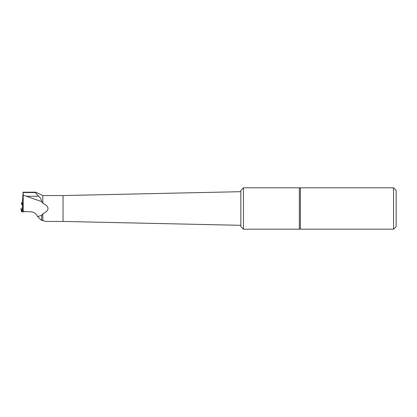 <?xml version="1.0" encoding="UTF-8"?>
<svg xmlns="http://www.w3.org/2000/svg" width="417" height="417" viewBox="0 0 417 417"><rect width="100%" height="100%" fill="white"/><g stroke="black" fill="none" stroke-linecap="round" stroke-linejoin="round"><path stroke-width="0.63" d="M23.055 192.539L22.409 202.688L23.123 205.576L23.206 211.534L30.587 211.789C33.965 212.05 36.305 213.666 37.598 216.632L41.71 215.328L42.821 213.739C46.266 212.071 48.007 210.324 48.033 208.5C48.007 206.676 46.266 204.929 42.821 203.261L41.705 201.666L23.206 195.109L23.055 192.539L35.601 192.539L35.601 192.195L22.961 192.195M41.71 215.328L41.71 220.468L37.598 216.632M23.206 211.534L23.206 195.109M243.439 229.194L240.854 226.603L240.854 190.397L243.439 187.806L243.439 229.194L299.349 229.194C300.146 228.725 300.49 228.725 300.386 229.194L300.386 187.806L393.559 187.806L393.559 229.194L300.386 229.194M243.439 187.806L299.349 187.806L299.349 229.194M393.559 187.806L396.15 190.397L396.15 226.603L393.559 229.194M42.821 213.739L42.821 220.603L46.146 221.443L63.04 221.443L63.04 195.557L240.854 191.684M63.04 195.557L42.821 195.557L42.821 203.261M35.601 192.539C35.789 193.264 36.805 194.504 38.64 196.256C40.439 197.778 41.46 199.581 41.705 201.666M42.821 220.603L41.71 220.468M22.409 202.589L21.653 202.532L22.419 205.633L23.123 205.576M22.419 205.633L22.435 211.857L21.648 211.794L20.85 208.568L21.648 211.794L25.432 211.607L22.435 211.857M21.653 202.532L21.382 204.434M38.64 196.256L27.011 196.256M21.648 211.794L22.184 207.65M300.386 187.806C299.583 188.275 299.239 188.275 299.349 187.806M63.04 221.443L240.854 225.316M42.821 195.557L35.601 192.195"/></g></svg>
